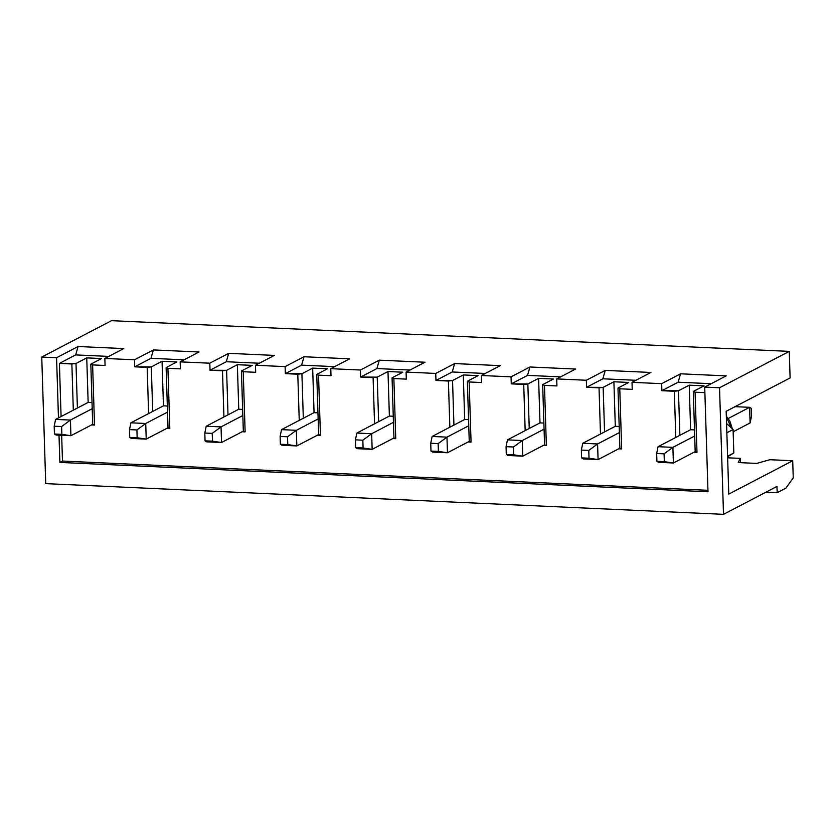 <?xml version="1.0" encoding="UTF-8"?>
<svg xmlns="http://www.w3.org/2000/svg" width="835" height="835" viewBox="0 0 835 835"><rect width="100%" height="100%" fill="white"/><g stroke="black" fill="none" stroke-linecap="round" stroke-linejoin="round"><path stroke-width="1.25" d="M70.912 435.693L92.706 424.326L70.912 435.693L56.091 435.025L70.912 435.693L61.853 434.357L61.602 426.539L54.191 426.205L54.442 434.023L61.853 434.357L54.442 434.023L56.091 435.025L54.442 434.023L54.191 426.205L55.601 419.4L88.145 402.418L55.601 419.4L70.422 420.068L70.912 435.693L70.422 420.068L92.215 408.701L70.422 420.068L61.602 426.539L61.853 434.357L70.912 435.693M55.601 419.4L54.191 426.205L61.602 426.539L70.422 420.068L55.601 419.4M146.219 439.106L168.012 427.739L146.219 439.106L131.398 438.438L146.219 439.106L137.159 437.77L136.919 429.952L129.508 429.618L129.749 437.425L137.159 437.77L129.749 437.425L131.398 438.438L129.749 437.425L129.508 429.618L130.907 422.813L163.451 405.831L130.907 422.813L145.728 423.481L146.219 439.106L145.728 423.481L167.522 412.114L145.728 423.481L136.919 429.952L137.159 437.77L146.219 439.106M130.907 422.813L129.508 429.618L136.919 429.952L145.728 423.481L130.907 422.813M221.525 442.519L243.319 431.142L221.525 442.519L206.704 441.851L221.525 442.519L212.466 441.172L212.226 433.365L204.815 433.031L205.055 440.838L212.466 441.172L205.055 440.838L206.704 441.851L205.055 440.838L204.815 433.031L206.214 426.226L238.758 409.233L206.214 426.226L221.035 426.894L221.525 442.519L221.035 426.894L242.828 415.517L221.035 426.894L212.226 433.365L212.466 441.172L221.525 442.519M206.214 426.226L204.815 433.031L212.226 433.365L221.035 426.894L206.214 426.226M296.842 445.932L318.636 434.555L296.842 445.932L282.011 445.264L296.842 445.932L287.783 444.585L287.532 436.778L280.122 436.444L280.362 444.251L287.783 444.585L280.362 444.251L282.011 445.264L280.362 444.251L280.122 436.444L281.52 429.639L314.064 412.647L281.52 429.639L296.352 430.307L296.842 445.932L296.352 430.307L318.145 418.93L296.352 430.307L287.532 436.778L287.783 444.585L296.842 445.932M281.52 429.639L280.122 436.444L287.532 436.778L296.352 430.307L281.52 429.639M372.149 449.345L393.943 437.968L372.149 449.345L357.328 448.677L372.149 449.345L363.089 447.998L362.839 440.191L355.428 439.847L355.679 447.664L363.089 447.998L355.679 447.664L357.328 448.677L355.679 447.664L355.428 439.847L356.837 433.052L389.381 416.06L356.837 433.052L371.658 433.72L372.149 449.345L371.658 433.72L393.452 422.343L371.658 433.72L362.839 440.191L363.089 447.998L372.149 449.345M356.837 433.052L355.428 439.847L362.839 440.191L371.658 433.72L356.837 433.052M447.456 452.758L469.249 441.381L447.456 452.758L432.634 452.079L447.456 452.758L438.396 451.411L438.156 443.604L430.735 443.26L430.985 451.077L438.396 451.411L430.985 451.077L432.634 452.079L430.985 451.077L430.735 443.26L432.144 436.454L464.688 419.473L432.144 436.454L446.965 437.133L447.456 452.758L446.965 437.133L468.759 425.756L446.965 437.133L438.156 443.604L438.396 451.411L447.456 452.758M432.144 436.454L430.735 443.26L438.156 443.604L446.965 437.133L432.144 436.454M522.762 456.171L544.556 444.794L522.762 456.171L507.941 455.492L522.762 456.171L513.702 454.824L513.462 447.007L506.052 446.673L506.292 454.49L513.702 454.824L506.292 454.49L507.941 455.492L506.292 454.49L506.052 446.673L507.45 439.868L539.995 422.886L507.45 439.868L522.272 440.546L522.762 456.171L522.272 440.546L544.065 429.169L522.272 440.546L513.462 447.007L513.702 454.824L522.762 456.171M507.45 439.868L506.052 446.673L513.462 447.007L522.272 440.546L507.45 439.868M598.079 459.584L619.873 448.207L598.079 459.584L583.247 458.906L598.079 459.584L589.019 458.238L588.769 450.42L581.358 450.086L581.598 457.904L589.019 458.238L581.598 457.904L583.247 458.906L581.598 457.904L581.358 450.086L582.757 443.281L615.301 426.299L582.757 443.281L597.589 443.959L598.079 459.584L597.589 443.959L619.382 432.582L597.589 443.959L588.769 450.42L589.019 458.238L598.079 459.584M582.757 443.281L581.358 450.086L588.769 450.42L597.589 443.959L582.757 443.281M673.386 462.987L695.179 451.62L673.386 462.987L658.554 462.319L673.386 462.987L664.326 461.651L664.076 453.833L656.665 453.499L656.915 461.306L664.326 461.651L656.915 461.306L658.554 462.319L656.915 461.306L656.665 453.499L658.063 446.694L690.618 429.712L658.063 446.694L672.895 447.362L673.386 462.987L672.895 447.362L694.689 435.995L672.895 447.362L664.076 453.833L664.326 461.651L673.386 462.987M733.151 431.799L750.101 422.948L749.611 407.323L728.224 418.492L749.611 407.323L734.779 406.655L749.611 407.323L751.26 408.336L751.5 416.154L750.101 422.948L733.151 431.799M751.26 408.336L749.611 407.323L750.101 422.948L751.5 416.154L751.26 408.336M658.063 446.694L656.665 453.499L664.076 453.833L672.895 447.362L658.063 446.694M792.707 460.743L793.25 477.933L785.892 488.131L777.176 492.681L776.978 486.429L723.507 514.329L719.53 387.774L789.273 351.368L790.108 377.931L726.179 411.3L728.778 494.111L792.707 460.743L769.88 459.709L792.707 460.743L728.778 494.111L726.179 411.3L790.108 377.931L789.273 351.368L111.493 320.671L789.273 351.368L719.53 387.774L704.709 387.096L719.53 387.774L723.507 514.329L45.727 483.632L723.507 514.329L776.978 486.429L777.176 492.681L765.977 492.17L777.176 492.681L785.892 488.131L793.25 477.933L792.707 460.743M738.234 462.569L740.227 458.373L727.64 457.799L740.227 458.373L740.363 462.663L740.227 458.373L738.234 462.569L756.76 463.404L738.234 462.569M769.88 459.709L756.76 463.404L769.88 459.709M92.706 424.326L90.817 364.164L101.567 358.559L90.817 364.164L92.622 364.905L94.512 425.067L92.706 424.326L94.512 425.067L91.547 424.931L94.512 425.067L92.622 364.905L105.074 365.469L92.622 364.905L90.817 364.164L92.706 424.326M86.746 357.881L75.995 363.496L77.394 408.023L75.995 363.496L86.746 357.881L101.567 358.559L86.746 357.881L88.145 402.418L86.746 357.881M92.027 402.595L88.145 402.418L92.027 402.595M111.493 320.671L41.75 357.067L56.571 357.735L78.083 346.515L123.737 348.581L104.845 358.445L134.498 359.781L153.389 349.928L199.043 351.994L180.162 361.858L209.804 363.194L228.696 353.341L274.36 355.407L255.468 365.26L285.121 366.607L304.003 356.754L349.667 358.82L330.775 368.673L360.428 370.02L379.309 360.156L424.973 362.233L406.081 372.086L435.734 373.433L454.626 363.569L500.28 365.647L481.398 375.499L511.041 376.846L529.933 366.983L575.597 369.049L556.705 378.913L586.358 380.259L605.239 370.396L650.903 372.462L632.011 382.326L661.664 383.662L680.546 373.809L726.21 375.875L704.709 387.096L707.996 491.784L59.869 462.423L59.003 435.16L59.869 462.423L62.479 461.056L707.955 490.302L62.479 461.056L61.665 435.275L62.479 461.056L59.869 462.423L707.996 491.784L704.709 387.096L726.21 375.875L680.546 373.809L661.664 383.662L632.011 382.326L632.231 389.35L619.779 388.786L621.668 448.948L618.704 448.812L621.668 448.948L619.873 448.207L617.984 388.045L628.734 382.44L617.984 388.045L619.779 388.786L632.231 389.35L632.011 382.326L650.903 372.462L605.239 370.396L586.358 380.259L556.705 378.913L556.924 385.947L544.472 385.373L546.361 445.535L543.397 445.399L546.361 445.535L544.556 444.794L542.666 384.632L553.417 379.027L542.666 384.632L544.472 385.373L556.924 385.947L556.705 378.913L575.597 369.049L529.933 366.983L511.041 376.846L481.398 375.499L481.618 382.534L469.166 381.971L471.055 442.122L468.091 441.986L471.055 442.122L469.249 441.381L467.36 381.23L478.111 375.614L467.36 381.23L469.166 381.971L481.618 382.534L481.398 375.499L500.28 365.647L454.626 363.569L435.734 373.433L406.081 372.086L406.311 379.121L393.859 378.558L395.748 438.709L392.784 438.573L395.748 438.709L393.943 437.968L392.053 377.817L402.804 372.201L392.053 377.817L393.859 378.558L406.311 379.121L406.081 372.086L424.973 362.233L379.309 360.156L360.428 370.02L330.775 368.673L330.994 375.708L318.542 375.145L320.431 435.296L317.467 435.16L320.431 435.296L318.636 434.555L316.747 374.404L327.497 368.788L316.747 374.404L318.542 375.145L330.994 375.708L330.775 368.673L349.667 358.82L304.003 356.754L285.121 366.607L255.468 365.26L255.687 372.295L243.235 371.732L245.125 431.883L242.16 431.758L245.125 431.883L243.319 431.142L241.43 370.99L252.18 365.375L241.43 370.99L243.235 371.732L255.687 372.295L255.468 365.26L274.36 355.407L228.696 353.341L209.804 363.194L180.162 361.858L180.381 368.882L167.929 368.318L169.818 428.48L166.854 428.345L169.818 428.48L168.012 427.739L166.123 367.577L176.874 361.972L166.123 367.577L167.929 368.318L180.381 368.882L180.162 361.858L199.043 351.994L153.389 349.928L134.498 359.781L104.845 358.445L105.074 365.469L104.845 358.445L123.737 348.581L78.083 346.515L56.571 357.735L41.75 357.067L45.727 483.632L41.75 357.067L111.493 320.671M58.46 417.907L56.571 357.735L58.46 417.907M704.876 392.648L695.085 392.2L696.985 452.361L694.021 452.226L696.985 452.361L695.179 451.62L693.29 391.458L704.041 385.853L693.29 391.458L695.085 392.2L704.876 392.648M675.786 437.446L674.336 391.26L661.884 390.696L661.664 383.662L661.884 390.696L678.156 382.2L680.546 373.809L678.156 382.2L661.884 390.696L678.458 390.79L679.867 435.317L678.458 390.79L689.219 385.175L678.458 390.79L674.336 391.26L675.786 437.446M600.48 434.033L599.029 387.847L586.577 387.283L586.358 380.259L586.577 387.283L602.849 378.798L605.239 370.396L602.849 378.798L586.577 387.283L603.152 387.377L604.55 431.904L603.152 387.377L613.902 381.762L603.152 387.377L599.029 387.847L600.48 434.033M525.173 430.62L523.722 384.434L511.26 383.87L511.041 376.846L511.26 383.87L527.543 375.385L529.933 366.983L527.543 375.385L511.26 383.87L527.845 383.964L529.244 428.501L527.845 383.964L538.596 378.359L527.845 383.964L523.722 384.434L525.173 430.62M449.856 427.207L448.405 381.031L435.953 380.457L435.734 373.433L435.953 380.457L452.226 371.972L454.626 363.569L452.226 371.972L435.953 380.457L452.539 380.551L453.937 425.088L452.539 380.551L463.289 374.946L452.539 380.551L448.405 381.031L449.856 427.207M374.55 423.804L373.099 377.618L360.647 377.055L360.428 370.02L360.647 377.055L376.919 368.559L379.309 360.156L376.919 368.559L360.647 377.055L377.222 377.138L378.631 421.675L377.222 377.138L387.983 371.533L377.222 377.138L373.099 377.618L374.55 423.804M299.243 420.391L297.792 374.205L285.34 373.642L285.121 366.607L285.34 373.642L301.612 365.145L304.003 356.754L301.612 365.145L285.34 373.642L301.915 373.736L303.314 418.262L301.915 373.736L312.666 368.12L301.915 373.736L297.792 374.205L299.243 420.391M223.937 416.978L222.486 370.792L210.034 370.229L209.804 363.194L210.034 370.229L226.306 361.732L228.696 353.341L226.306 361.732L210.034 370.229L226.609 370.322L228.007 414.849L226.609 370.322L237.359 364.707L226.609 370.322L222.486 370.792L223.937 416.978M148.62 413.565L147.169 367.379L134.717 366.815L134.498 359.781L134.717 366.815L150.989 358.319L153.389 349.928L150.989 358.319L134.717 366.815L151.302 366.909L152.701 411.436L151.302 366.909L162.053 361.294L151.302 366.909L147.169 367.379L148.62 413.565M73.313 410.152L71.862 363.966L59.41 363.402L61.08 416.54L59.41 363.402L75.682 354.906L78.083 346.515L75.682 354.906L59.41 363.402L75.995 363.496L71.862 363.966L73.313 410.152M108.748 356.409L75.682 354.906L108.748 356.409M163.451 405.831L162.053 361.294L176.874 361.972L162.053 361.294L163.451 405.831L167.334 405.998L163.451 405.831M184.055 359.822L150.989 358.319L184.055 359.822M168.012 427.739L169.818 428.48L167.929 368.318L166.123 367.577L168.012 427.739M238.758 409.233L237.359 364.707L252.18 365.375L237.359 364.707L238.758 409.233L242.641 409.411L238.758 409.233M259.361 363.235L226.306 361.732L259.361 363.235M243.319 431.142L245.125 431.883L243.235 371.732L241.43 370.99L243.319 431.142M314.064 412.647L312.666 368.12L327.497 368.788L312.666 368.12L314.064 412.647L317.947 412.824L314.064 412.647M334.668 366.648L301.612 365.145L334.668 366.648M318.636 434.555L320.431 435.296L318.542 375.145L316.747 374.404L318.636 434.555M389.381 416.06L387.983 371.533L402.804 372.201L387.983 371.533L389.381 416.06L393.264 416.237L389.381 416.06M409.985 370.051L376.919 368.559L409.985 370.051M393.943 437.968L395.748 438.709L393.859 378.558L392.053 377.817L393.943 437.968M464.688 419.473L463.289 374.946L478.111 375.614L463.289 374.946L464.688 419.473L468.571 419.65L464.688 419.473M485.292 373.464L452.226 371.972L485.292 373.464M469.249 441.381L471.055 442.122L469.166 381.971L467.36 381.23L469.249 441.381M539.995 422.886L538.596 378.359L553.417 379.027L538.596 378.359L539.995 422.886L543.877 423.063L539.995 422.886M560.598 376.877L527.543 375.385L560.598 376.877M544.556 444.794L546.361 445.535L544.472 385.373L542.666 384.632L544.556 444.794M615.301 426.299L613.902 381.762L628.734 382.44L613.902 381.762L615.301 426.299L619.184 426.476L615.301 426.299M635.905 380.29L602.849 378.798L635.905 380.29M619.873 448.207L621.668 448.948L619.779 388.786L617.984 388.045L619.873 448.207M726.857 432.78L733.088 429.534L726.565 423.533L733.088 429.534L726.857 432.78M727.588 456.223L733.819 452.967L733.088 429.534L733.819 452.967L727.588 456.223M727.609 456.776L733.819 452.967L727.609 456.776M731.617 428.188L726.366 417.229L731.617 428.188M690.618 429.712L689.219 385.175L704.041 385.853L689.219 385.175L690.618 429.712L694.49 429.889L690.618 429.712M711.211 383.703L678.156 382.2L711.211 383.703M695.179 451.62L696.985 452.361L695.085 392.2L693.29 391.458L695.179 451.62M726.335 416.195L729.884 421.164L732.378 428.877"/></g></svg>
